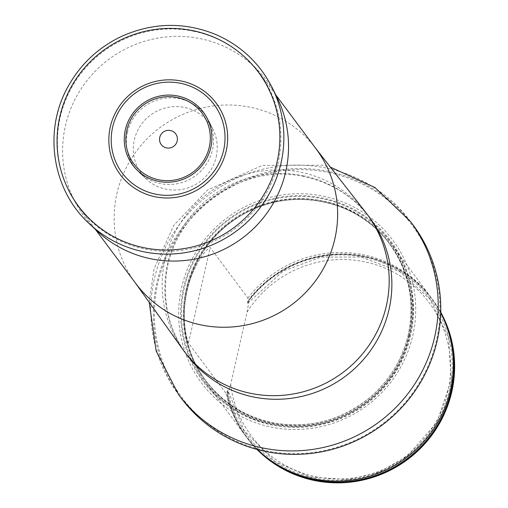 <?xml version="1.0" encoding="UTF-8"?>
<svg xmlns="http://www.w3.org/2000/svg" width="508" height="508" viewBox="0 0 508 508"><rect width="100%" height="100%" fill="white"/><g stroke="black" fill="none" stroke-linecap="round" stroke-linejoin="round"><path stroke-width="0.38" stroke-dasharray="2.54 1.91" d="M193.865 31.286A112.509 110.363 -36.7 0 0 75.724 80.835A112.509 110.363 -36.7 0 0 78.988 207.41A112.509 110.363 -36.7 0 0 235.166 228.536A112.509 110.363 -36.7 0 0 259.296 72.796A112.509 110.363 -36.7 0 0 193.865 31.286M328.778 172.561A143.758 141.021 143.3 0 1 401.987 406.127A143.758 141.021 143.3 0 1 160.801 356.14A143.758 141.021 143.3 0 1 328.778 172.561M323.412 196.183A119.336 117.062 143.3 0 1 384.181 390.068A119.336 117.062 143.3 0 1 183.972 348.571A119.336 117.062 143.3 0 1 323.412 196.183M413.017 224.904A144.685 141.929 -36.7 0 0 328.873 171.526A144.685 141.929 -36.7 0 0 176.943 235.248A144.685 141.929 -36.7 0 0 181.14 398.024M272.834 424.986A115.729 113.525 143.3 0 1 205.524 382.283A115.729 113.525 143.3 0 1 230.346 222.079A115.729 113.525 143.3 0 1 391.001 243.815A115.729 113.525 143.3 0 1 394.354 374.009A115.729 113.525 143.3 0 1 272.834 424.986M230.664 384.315A111.1 108.985 -36.7 0 0 384.677 468.871A111.1 108.985 -36.7 0 0 423.907 296.196A111.1 108.985 -36.7 0 0 247.053 312.179L230.664 384.315L227.463 395.313A115.729 113.525 -36.7 0 0 246.951 437.775A115.729 113.525 -36.7 0 0 256.972 449.421M440.747 312.217A115.729 113.525 -36.7 0 0 432.422 299.301A115.729 113.525 -36.7 0 0 249.174 299.745L247.599 303.32L247.885 298.012L210.166 247.498C202.089 251.739 189.954 274.777 187.014 290.906C182.582 307.226 183.94 331.603 188.455 343.065L226.168 393.579L227.851 390.144L244.208 430.695L274.974 461.562L309.918 476.91L348.247 479.622L379.413 472.015L407.359 456.076L436.912 422.3L451.244 380.048L448.539 337.382L429.984 299.123L399.58 271.602L361.023 257.035L321.012 257.105L283.254 271.031L247.701 303.257M247.053 312.179L249.174 299.745M247.561 302.628A114.084 111.906 143.3 0 1 426.51 294.43A114.084 111.906 143.3 0 1 386.905 468.757A114.084 111.906 143.3 0 1 227.603 390.462L227.247 395.021A115.729 113.525 -36.7 0 0 246.736 437.483A115.729 113.525 -36.7 0 0 257.067 449.447M440.741 312.318A115.729 113.525 -36.7 0 0 432.213 299.015A115.729 113.525 -36.7 0 0 248.958 299.453M247.885 298.012A115.729 113.525 143.3 0 1 431.133 297.574A115.729 113.525 143.3 0 1 440.728 312.871M257.6 449.586A115.729 113.525 143.3 0 1 245.662 436.042A115.729 113.525 143.3 0 1 226.168 393.579M127.438 132.347A43.866 43.028 143.3 0 1 164.89 98.215A43.866 43.028 143.3 0 1 209.061 121.406A43.866 43.028 143.3 0 1 212.414 149.962A43.866 43.028 143.3 0 1 182.518 182.397A43.866 43.028 143.3 0 1 139.871 173.063A43.866 43.028 143.3 0 1 127.438 132.347M216.211 156.813A42.253 41.446 -36.7 0 0 212.985 129.305A42.253 41.446 -36.7 0 0 150.482 115.113A42.253 41.446 -36.7 0 0 146.329 179.07A42.253 41.446 -36.7 0 0 187.408 188.055A42.253 41.446 -36.7 0 0 216.211 156.813M277.057 97.504A113.741 111.576 -36.7 0 0 108.82 59.309A113.741 111.576 -36.7 0 0 97.631 231.464M316.052 148.819A112.509 110.363 -36.7 0 0 314.649 146.977A112.509 110.363 -36.7 0 0 250.622 107.309A112.509 110.363 -36.7 0 0 133.134 155.88A112.509 110.363 -36.7 0 0 134.379 281.559A112.509 110.363 -36.7 0 0 135.744 283.432M365.817 212.535A114.294 112.116 -36.7 0 0 300.78 172.244A114.294 112.116 -36.7 0 0 181.426 221.577A114.294 112.116 -36.7 0 0 182.696 349.256M303.473 175.844A114.294 112.116 -36.7 0 0 183.458 226.181A114.294 112.116 -36.7 0 0 186.773 354.762C170.491 332.499 163.551 307.27 165.945 279.07C169.939 213.874 241.433 161.233 304.87 176.841C331.902 182.81 353.587 196.532 369.938 218.015A114.294 112.116 -36.7 0 0 303.473 175.844M410.432 221.444A144.685 141.929 -36.7 0 0 326.288 168.065A144.685 141.929 -36.7 0 0 174.358 231.788A144.685 141.929 -36.7 0 0 178.556 394.564M410.623 334.988A117.227 114.992 143.3 0 1 271.31 424.84A117.227 114.992 143.3 0 1 183.521 287.922A117.227 114.992 143.3 0 1 322.834 198.076A117.227 114.992 143.3 0 1 410.623 334.988M409.188 335.769A114.764 112.579 143.3 0 1 272.802 423.729A114.764 112.579 143.3 0 1 186.861 289.687A114.764 112.579 143.3 0 1 323.24 201.727A114.764 112.579 143.3 0 1 409.188 335.769M408.927 335.61A114.592 112.408 143.3 0 1 321.043 422.999A114.592 112.408 143.3 0 1 206.108 381.159A114.592 112.408 143.3 0 1 230.683 222.529A114.592 112.408 143.3 0 1 389.757 244.05A114.592 112.408 143.3 0 1 408.927 335.61M408.261 334.721A114.592 112.408 143.3 0 1 320.383 422.11A114.592 112.408 143.3 0 1 205.442 380.27A114.592 112.408 143.3 0 1 230.016 221.64A114.592 112.408 143.3 0 1 389.09 243.161A114.592 112.408 143.3 0 1 408.261 334.721M409.842 334.804A116.446 114.224 143.3 0 1 218.497 397.275A116.446 114.224 143.3 0 1 262.814 202.203A116.446 114.224 143.3 0 1 409.842 334.804A116.446 114.23 143.3 0 1 218.497 397.275A116.446 114.23 143.3 0 1 262.814 202.203A116.446 114.23 143.3 0 1 409.842 334.804M248.666 300.488A115.252 113.055 143.3 0 1 356.083 255.264A115.252 113.055 143.3 0 1 446.43 325.78M268.357 458.724A115.252 113.055 143.3 0 1 227.451 393.865M188.455 343.065L210.166 247.498M272.18 87.674A115.748 113.544 -36.7 0 0 100.978 48.806A115.748 113.544 -36.7 0 0 89.592 223.99M275.704 94.774L259.296 72.796M95.396 229.387L78.988 207.41M134.379 281.559L135.052 282.505M314.649 146.977L315.36 147.892M149.219 302.355L154.032 268.872L174.028 224.936L207.55 190.056L262.319 165.379L322.231 165.183L330.365 167.113M206.108 381.159C165.665 330.352 183.661 246.723 241.903 215.157C290.062 185.814 357.657 199.041 389.757 244.05L389.09 243.161C408.819 270.669 415.207 301.174 408.248 334.683C402.292 359.874 389.369 380.917 369.487 397.821C341.96 419.906 310.915 428.415 276.352 423.329C247.047 418.033 223.412 403.682 205.442 380.27L206.108 381.159M431.133 297.574L391.001 243.815M245.662 436.042L205.524 382.283M212.985 129.305L209.061 121.406M146.329 179.07L139.871 173.063"/><path stroke-width="0.76" d="M410.432 221.444A144.685 141.929 -36.7 0 1 379.406 421.735A144.685 141.929 -36.7 0 1 178.556 394.564L181.14 398.024A144.685 141.929 -36.7 0 0 381.991 425.196A144.685 141.929 -36.7 0 0 413.017 224.904L410.432 221.444L374.987 187.547L330.365 167.113M256.972 449.421A115.729 113.525 -36.7 0 0 407.606 459.505A115.729 113.525 -36.7 0 0 440.747 312.217M257.067 449.447A115.729 113.525 -36.7 0 0 407.391 459.219A115.729 113.525 -36.7 0 0 440.741 312.318M440.728 312.871A115.729 113.525 143.3 0 1 429.171 435.267A115.729 113.525 143.3 0 1 312.966 478.739A115.729 113.525 143.3 0 1 257.6 449.586M226.187 150.914A59.817 58.68 -36.7 0 0 150.66 82.798A59.817 58.68 -36.7 0 0 127.895 183.007A59.817 58.68 -36.7 0 0 226.187 150.914M177.184 141.008A8.992 8.827 -36.7 0 0 165.824 130.766A8.992 8.827 -36.7 0 0 162.401 145.834A8.992 8.827 -36.7 0 0 177.184 141.008M89.592 223.99L97.631 231.464A113.741 111.576 -36.7 0 0 208.216 255.664A113.741 111.576 -36.7 0 0 285.744 171.552A113.741 111.576 -36.7 0 0 277.057 97.504L272.18 87.674C259.836 63.43 241.179 45.771 216.218 34.696C184.664 21.774 153.111 22.333 121.571 36.373C98.177 47.53 80.245 64.44 67.78 87.09C42.97 131.343 52.381 190.551 89.592 223.99A115.748 113.544 -36.7 0 0 202.127 248.615A115.748 113.544 -36.7 0 0 281.019 163.024A115.748 113.544 -36.7 0 0 272.18 87.674M95.396 229.387L135.744 283.432A112.509 110.363 -36.7 0 0 291.929 304.565A112.509 110.363 -36.7 0 0 316.052 148.819L275.704 94.774M135.052 282.505L182.696 349.256A114.294 112.116 -36.7 0 0 184.087 351.161A114.294 112.116 -36.7 0 0 342.741 372.624A114.294 112.116 -36.7 0 0 367.246 214.408A114.294 112.116 -36.7 0 0 365.817 212.535L315.36 147.892M184.087 351.161L186.773 354.762A114.294 112.116 -36.7 0 0 345.427 376.225A114.294 112.116 -36.7 0 0 369.938 218.015L367.246 214.408M446.43 325.78A115.252 113.055 143.3 0 1 407.067 458.781A115.252 113.055 143.3 0 1 268.357 458.724M223.622 150.235A57.302 56.21 -36.7 0 0 151.27 84.982A57.302 56.21 -36.7 0 0 129.464 180.975A57.302 56.21 -36.7 0 0 223.622 150.235M209.264 147.206A42.526 41.72 -36.7 0 0 155.569 98.774A42.526 41.72 -36.7 0 0 139.382 170.021A42.526 41.72 -36.7 0 0 209.264 147.206M210.795 147.517A44.113 43.275 -36.7 0 0 155.092 97.282A44.113 43.275 -36.7 0 0 138.303 171.183A44.113 43.275 -36.7 0 0 210.795 147.517M277.114 161.709A112.173 110.039 -36.7 0 0 135.477 33.973A112.173 110.039 -36.7 0 0 92.786 221.888A112.173 110.039 -36.7 0 0 277.114 161.709M178.556 394.564L156.127 350.945L149.219 302.355"/></g></svg>
